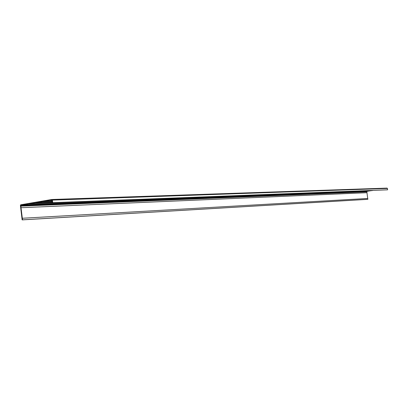 <?xml version="1.0" encoding="UTF-8"?>
<svg xmlns="http://www.w3.org/2000/svg" width="408" height="408" viewBox="0 0 408 408"><rect width="100%" height="100%" fill="white"/><g stroke="black" fill="none" stroke-linecap="round" stroke-linejoin="round"><path stroke-width="0.61" d="M51.882 199.492L52.387 199.971L52.724 202.664L52.346 202.725L51.806 199.92L36.756 202.536L52.27 201.96L35.511 202.751L52.285 202.118L35.501 202.684L29.677 203.674L372.647 190.47L29.687 203.74L372.652 190.505L29.687 203.74L371.846 190.623L28.443 203.883L22.664 204.867L368.057 191.148L22.675 204.928L368.062 191.184L22.675 204.928L367.256 191.301L21.44 205.076L20.752 205.576L366.797 191.546L20.752 205.576L20.818 206.142L366.874 191.847L20.869 206.132L21.058 207.703L366.986 192.704L21.058 207.703L366.955 192.709L21.007 207.713L22.272 218.265L367.761 198.461L22.323 218.26L22.511 219.83L367.878 199.318L22.144 219.886L367.639 199.354L22.144 219.886L20.405 205.377L20.757 204.775L51.77 199.497L20.604 204.841L22.144 219.886L22.511 219.83L20.752 205.576L21.002 205.148L36.745 202.475L52.26 201.894L36.745 202.475L42.621 201.476L52.188 201.19L42.626 201.537L52.173 201.027L43.88 201.328L52.168 200.966L43.875 201.261L49.796 200.257L52.097 200.241L49.807 200.318L51.775 199.92L52.346 202.725L387.6 189.827L52.724 202.664L52.413 200.104L387.411 188.44L387.003 188.114L51.826 199.492L52.413 200.104L387.411 188.44L387.6 189.827L387.396 188.369L387.003 188.114M367.878 199.318L367.761 198.461L367.878 199.318M366.955 192.709L367.73 198.466L366.955 192.709M366.874 191.847L366.986 192.704L366.874 191.847M366.797 191.546L366.838 191.852L366.797 191.546M368.062 191.184L367.256 191.301L368.062 191.184M371.525 190.638L368.057 191.148L371.525 190.638M372.652 190.505L371.846 190.623L372.652 190.505M373.034 190.414L372.647 190.47L373.034 190.414M51.836 199.492L387.039 188.114"/></g></svg>
